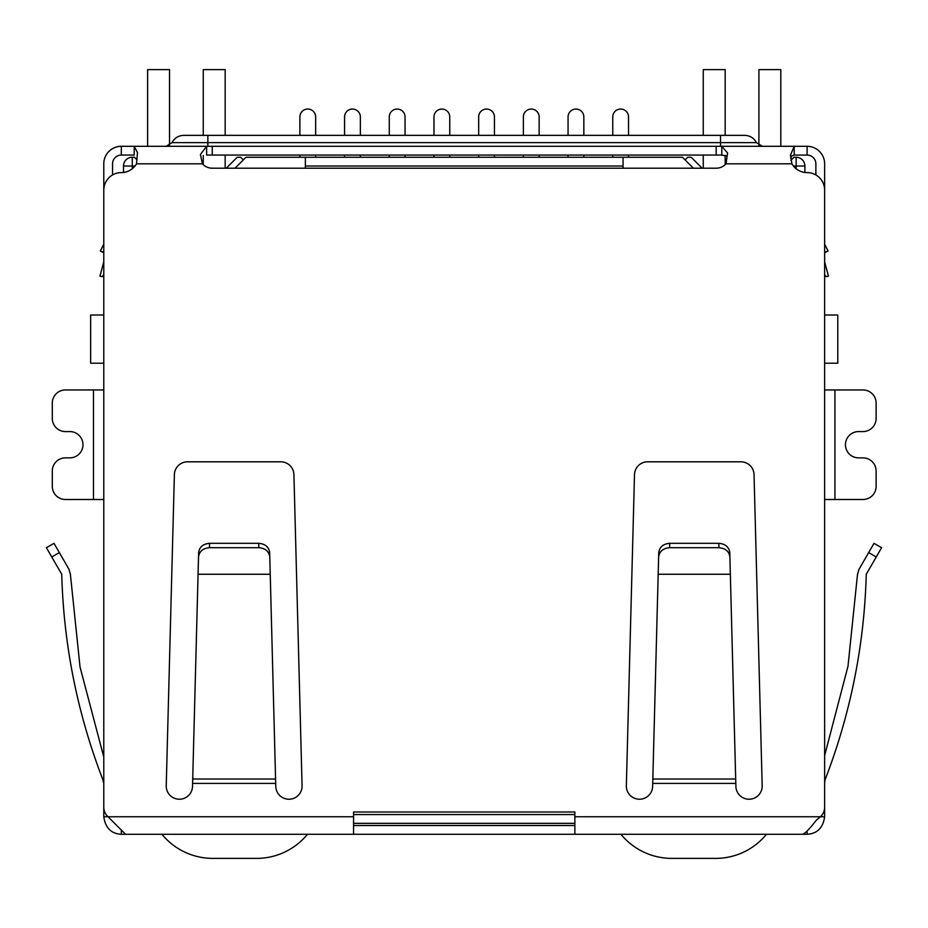 <?xml version="1.0" encoding="UTF-8"?>
<svg xmlns="http://www.w3.org/2000/svg" width="928" height="928" viewBox="0 0 928 928"><rect width="100%" height="100%" fill="white"/><g stroke="black" fill="none" stroke-linecap="round" stroke-linejoin="round"><path stroke-width="1.39" d="M824.632 315.01L837.775 315.01L837.775 363.208L824.632 363.208M103.785 315.01L90.642 315.01L90.642 363.208L103.785 363.208M305.358 168.212L305.358 166.019L623.059 166.019L623.059 168.212M623.059 166.019L623.059 157.261L305.358 157.261L305.358 166.019M123.505 172.457L123.505 166.019A8.77 8.77 0 0 1 132.275 157.261L134.467 157.261L137.019 159.813M353.568 823.333L574.861 823.333M790.946 160.277L793.962 157.261L796.154 157.261A8.77 8.77 0 0 1 804.912 166.019L804.912 172.457M235.028 168.212L245.99 157.261L305.358 157.261M623.059 157.261L682.44 157.261L693.39 168.212M685.061 159.883L687.694 157.261L691.198 157.261L702.16 168.212M226.27 168.212L237.22 157.261L240.723 157.261L243.356 159.883M612.758 135.349L612.758 116.94A7.888 7.888 0 0 1 620.646 109.052A7.888 7.888 0 0 1 628.534 116.94L628.534 135.349M612.758 155.069L612.758 157.261M628.534 157.261L628.534 155.069M568.064 135.349L568.064 116.94A7.888 7.888 0 0 1 575.952 109.052A7.888 7.888 0 0 1 583.84 116.94L583.84 135.349M568.064 155.069L568.064 157.261M583.84 157.261L583.84 155.069M523.369 135.349L523.369 116.94A7.888 7.888 0 0 1 531.257 109.052A7.888 7.888 0 0 1 539.145 116.94L539.145 135.349M523.369 155.069L523.369 157.261M539.145 157.261L539.145 155.069M478.674 135.349L478.674 116.94A7.888 7.888 0 0 1 486.562 109.052A7.888 7.888 0 0 1 494.45 116.94L494.45 135.349M478.674 155.069L478.674 157.261M494.45 157.261L494.45 155.069M433.979 135.349L433.979 116.94A7.888 7.888 0 0 1 441.867 109.052A7.888 7.888 0 0 1 449.755 116.94L449.755 135.349M433.979 155.069L433.979 157.261M449.755 157.261L449.755 155.069M299.883 135.349L299.883 116.94A7.888 7.888 0 0 1 307.771 109.052A7.888 7.888 0 0 1 315.659 116.94L315.659 135.349M299.883 155.069L299.883 157.261M315.659 157.261L315.659 155.069M344.578 135.349L344.578 116.94A7.888 7.888 0 0 1 352.466 109.052A7.888 7.888 0 0 1 360.354 116.94L360.354 135.349M344.578 155.069L344.578 157.261M360.354 157.261L360.354 155.069M389.273 135.349L389.273 116.94A7.888 7.888 0 0 1 397.161 109.052A7.888 7.888 0 0 1 405.049 116.94L405.049 135.349M389.273 155.069L389.273 157.261M405.049 157.261L405.049 155.069M307.481 834.284A65.726 65.726 0 0 1 256.615 858.388L212.79 858.388A65.726 65.726 0 0 1 161.924 834.284M169.522 145.336L169.522 69.612L147.61 69.612L147.61 146.299M225.168 168.212L225.168 155.069M225.168 135.349L225.168 69.612L203.255 69.612L203.255 135.349M203.255 164.662L203.255 155.51M780.808 146.299L780.808 69.612L758.907 69.612L758.907 145.336M703.25 135.349L703.25 69.612L725.162 69.612L725.162 135.349M725.162 155.37L725.162 164.662M703.25 155.069L703.25 168.212M766.493 834.284A65.726 65.726 0 0 1 715.627 858.388L671.814 858.388A65.726 65.726 0 0 1 620.936 834.284M103.785 274.758L102.08 276.683L99.969 276.115L103.634 262.415A4.385 4.385 0 0 0 103.785 261.278L103.785 163.827A17.528 17.528 0 0 1 121.313 146.299L134.2 146.299L137.495 152.61L136.497 163.827A17.528 17.528 0 0 1 121.313 172.596A17.528 17.528 0 0 0 103.785 190.124L103.785 807.093A13.143 13.143 0 0 0 108.019 816.756L103.785 816.756L103.785 799.565M824.632 799.565L824.632 816.756C823.066 827.834 817.232 833.669 807.105 834.284L121.313 834.284C111.198 833.727 105.363 827.88 103.785 816.756M102.614 779.021C77.302 713.11 63.672 644.856 61.735 574.258C63.672 644.856 77.302 713.11 102.614 779.021L103.785 778.348L102.614 779.021L103.785 783.406M93.484 499.496L93.484 389.946L65.447 389.946A13.143 13.143 0 0 0 52.293 403.088L52.293 418.424A13.143 13.143 0 0 0 65.447 431.578L69.832 431.578A13.143 13.143 0 0 1 82.975 444.721A13.143 13.143 0 0 1 69.832 457.864L65.447 457.864A13.143 13.143 0 0 0 52.293 471.006L52.293 486.353A13.143 13.143 0 0 0 65.447 499.496L103.785 499.496M93.484 389.946L103.785 389.946M834.933 389.946L834.933 499.496L862.982 499.496A13.143 13.143 0 0 0 876.125 486.353L876.125 471.006A13.143 13.143 0 0 0 862.982 457.864L858.597 457.864A13.143 13.143 0 0 1 845.443 444.721A13.143 13.143 0 0 1 858.597 431.578L862.982 431.578A13.143 13.143 0 0 0 876.125 418.424L876.125 403.088A13.143 13.143 0 0 0 862.982 389.946L824.632 389.946M834.933 499.496L824.632 499.496M824.632 816.756L820.41 816.756A13.143 13.143 0 0 0 824.632 807.093L824.632 190.124A17.528 17.528 0 0 0 807.105 172.596A17.528 17.528 0 0 1 791.92 163.827L790.459 155.185L794.217 146.299L807.105 146.299A17.528 17.528 0 0 1 824.632 163.827L824.632 261.278A4.385 4.385 0 0 0 824.783 262.415L828.46 276.115L826.338 276.683L824.632 274.758M824.632 782.594L825.154 779.613C850.616 713.516 864.316 645.064 866.265 574.258C864.316 645.064 850.616 713.516 825.154 779.613M121.313 834.284L121.313 830.409M807.105 831.418L807.105 834.284M61.735 574.258L46.4 547.694L53.986 543.309L46.4 547.694L53.986 543.309L68.939 569.2L70.4 574.386L80.028 666.965L103.785 757.086L80.028 666.965L70.4 574.386M51.748 556.974L59.346 552.589L68.939 569.2M574.861 834.284L574.861 811.988L353.568 811.988L353.568 816.756L108.019 816.756L125.593 834.284M802.836 834.284C805.643 832.915 810.167 828.182 816.42 820.108L820.41 816.756L574.861 816.756M353.568 834.284L353.568 816.756M574.861 825.514L353.568 825.514M857.484 574.583L847.995 666.258L824.632 755.543L847.995 666.258L857.484 574.583L858.957 569.398L874.014 543.309L881.6 547.694L866.265 574.258M103.785 244.145L100.328 251.059L103.785 252.126M100.642 251.152L103.785 252.787M726.496 155.962L721.798 155.069L721.798 146.299L727.587 153.004L725.974 163.827A13.143 13.143 0 0 1 716.172 168.212L212.245 168.212A13.143 13.143 0 0 1 202.443 163.827L200.402 154.477L206.631 146.299L794.217 146.299L794.217 155.069L791.978 155.811L790.621 158.131M735.684 779.021L735.823 783.406L652.709 783.406L652.894 779.021L735.684 779.021L730.348 574.258L658.184 574.258L652.639 786.086A13.143 13.143 0 0 1 639.496 799.228A13.143 13.143 0 0 1 626.342 786.086L634.497 474.614A13.143 13.143 0 0 1 647.64 461.808L740.892 461.808A13.143 13.143 0 0 1 754.035 474.614L762.19 786.086A13.143 13.143 0 0 1 749.047 799.228A13.143 13.143 0 0 1 735.892 786.086L735.649 777.467M275.57 779.021L275.709 783.406L192.595 783.406L192.769 779.021L275.57 779.021L270.234 574.258L198.07 574.258L192.525 786.086A13.143 13.143 0 0 1 179.382 799.228A13.143 13.143 0 0 1 166.228 786.086L174.383 474.614A13.143 13.143 0 0 1 187.526 461.808L280.778 461.808A13.143 13.143 0 0 1 293.921 474.614L302.076 786.086A13.143 13.143 0 0 1 288.933 799.228A13.143 13.143 0 0 1 275.778 786.086L275.535 777.467M824.632 252.126L828.089 251.059L824.632 244.145L828.089 251.059L824.632 252.787M121.313 146.299L121.313 155.069L134.2 155.069L134.2 146.299L206.631 146.299L206.631 155.069L721.798 155.069M652.894 776.516L652.894 779.021M192.769 776.516L192.769 779.021M815.874 174.94L815.874 163.827A8.77 8.77 0 0 0 807.105 155.069L794.217 155.069M730.348 574.258L729.779 552.589C728.979 546.975 725.325 543.889 718.829 543.309L669.703 543.309C663.207 543.889 659.564 546.975 658.752 552.589L658.184 574.258M729.895 556.974C729.095 551.36 725.441 548.274 718.945 547.694L669.587 547.694C663.091 548.274 659.448 551.36 658.636 556.974M198.522 556.974C199.334 551.36 202.977 548.274 209.473 547.694L209.589 543.309C203.093 543.889 199.45 546.975 198.638 552.589L198.07 574.258M209.473 547.694L258.831 547.694C265.327 548.274 268.981 551.36 269.781 556.974L270.234 574.258M269.781 556.974L269.665 552.589C268.865 546.975 265.211 543.889 258.715 543.309L258.831 547.694M209.589 543.309L258.715 543.309M121.313 155.069A8.77 8.77 0 0 0 112.555 163.827L112.555 174.94M166.1 146.299L171.982 142.645L207.86 142.645L207.86 135.349L183.756 135.349L744.662 135.349C749.963 135.558 753.896 137.982 756.436 142.645L762.329 146.299M132.275 168.745L132.275 166.019L135.001 166.019M574.861 814.564L353.568 814.564M793.417 166.019L796.154 166.019L796.154 168.745M132.275 157.261L132.275 166.019L123.505 166.019M804.912 166.019L796.154 166.019L796.154 157.261M868.654 552.589L876.252 556.974M791.92 163.827L725.974 163.827M202.443 163.827L136.497 163.827M212.245 155.069L212.245 146.299M716.172 146.299L716.172 155.069M807.105 155.069L807.105 146.299M669.587 547.694L669.703 543.309M718.945 547.694L718.829 543.309M720.557 146.299L720.557 142.645L207.86 142.645L207.86 146.299M720.557 135.349L720.557 142.645L756.436 142.645M171.982 142.645C174.522 137.982 178.454 135.558 183.756 135.349"/></g></svg>
